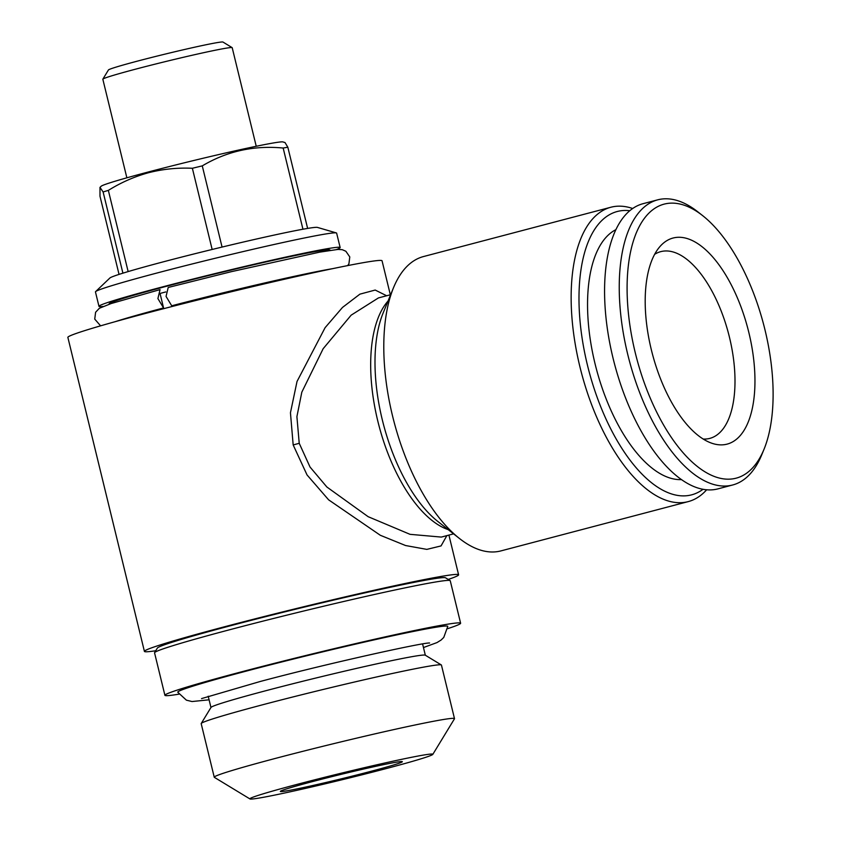 <?xml version="1.0" encoding="UTF-8"?>
<svg xmlns="http://www.w3.org/2000/svg" width="841" height="841" viewBox="0 0 841 841"><rect width="100%" height="100%" fill="white"/><g stroke="black" fill="none" stroke-linecap="round" stroke-linejoin="round"><path stroke-width="1.26" d="M454.497 718.635L441.441 665.073A123.648 4.31 166.3 0 0 441.336 664.947L425.262 655.181A110.329 3.848 166.3 0 0 267.638 690.24A110.329 3.848 166.3 0 0 211.007 707.418L201.23 723.481A123.648 4.31 166.3 0 0 201.188 723.649L214.245 777.21A123.648 4.31 -13.7 0 1 277.751 757.794A123.648 4.31 -13.7 0 1 454.497 718.635A123.648 4.31 -13.7 0 1 454.466 718.803L432.81 754.377A94.16 3.28 166.3 0 0 298.229 784.075A94.16 3.28 166.3 0 0 249.956 798.95A94.16 3.28 166.3 0 0 384.474 769.031A94.16 3.28 166.3 0 0 432.81 754.377M441.336 664.947A123.648 4.31 166.3 0 0 264.694 704.232A123.648 4.31 166.3 0 0 201.23 723.481M312.61 781.562A62.77 2.187 166.3 0 0 280.379 791.339A62.77 2.187 166.3 0 0 370.103 771.544A62.77 2.187 166.3 0 0 402.282 761.62A62.77 2.187 166.3 0 0 312.61 781.562M423.465 647.549L437.005 642.577L441.126 640.012L443.754 637.446L447.769 626.398A138.954 4.846 166.3 0 0 249.125 670.361A138.954 4.846 166.3 0 0 177.777 692.217L186.397 700.164L192.021 701.541L209.083 699.807M256.232 146.271L232.2 47.695A66.576 2.323 166.3 0 0 232.148 47.632L222.96 42.05A58.965 2.06 166.3 0 0 138.712 60.783A58.965 2.06 166.3 0 0 108.447 69.961L102.854 79.149A66.576 2.323 166.3 0 0 102.833 79.233L126.865 177.808M232.148 47.632A66.576 2.323 166.3 0 0 137.03 68.783A66.576 2.323 166.3 0 0 102.854 79.149M165.772 291.943A124.121 4.331 166.3 0 0 164.069 292.384A124.121 4.331 166.3 0 0 160.042 293.456L163.564 307.932A124.121 4.331 166.3 0 0 115.112 321.704M332.889 268.615A124.121 4.331 166.3 0 0 171.722 305.788L166.055 296.421L168.211 287.464L231.328 271.675L319.801 252.121L338.04 249.409L342.298 249.693L345.872 251.259L349.782 256.936L348.92 263.78L347.68 265.609M330.061 250.345L329.987 250.019A113.661 3.963 166.3 0 0 167.506 286.014A113.661 3.963 166.3 0 0 109.13 303.853L109.214 304.179M336.621 249.504A124.121 4.331 166.3 0 0 340.153 247.538L336.631 233.125A124.121 4.331 166.3 0 0 336.358 232.925A124.121 4.331 166.3 0 0 159.201 272.431A124.121 4.331 166.3 0 0 95.611 291.617A124.121 4.331 166.3 0 0 95.454 291.922L98.965 306.334A124.121 4.331 166.3 0 0 103.012 306.46M340.153 247.538A124.121 4.331 166.3 0 0 162.723 286.844A124.121 4.331 166.3 0 0 98.965 306.334M212.153 249.462A106.996 3.732 166.3 0 0 164.71 261.467A106.996 3.732 166.3 0 0 128.147 271.58L108.352 190.381C121.136 182.434 134.592 176.526 148.731 172.668C163.122 169.052 177.661 167.59 192.368 168.274L212.153 249.462A106.996 3.732 166.3 0 1 222.066 247.065L202.271 165.877A106.996 3.732 166.3 0 0 192.368 168.274M336.358 232.925L317.425 227.406A106.996 3.732 166.3 0 0 307.627 228.416A106.996 3.732 166.3 0 0 302.949 229.225A106.996 3.732 166.3 0 0 222.066 247.065M307.627 228.416L287.832 147.228L285.025 142.56L282.902 141.929A93.687 3.269 166.3 0 0 149.193 171.753A93.687 3.269 166.3 0 0 101.193 186.229L99.984 187.375L103.117 191.969L122.912 273.167A106.996 3.732 166.3 0 0 109.887 278.003L95.611 291.617M202.271 165.877C226.975 151.18 253.94 145.241 283.165 148.037L302.949 229.225M287.832 147.228A106.996 3.732 166.3 0 0 283.165 148.037M703.065 489.262A146.471 67.9 -104.7 0 1 587.365 364.826A146.471 67.9 -104.7 0 1 629.751 210.713M706.671 489.756A152.179 70.539 -104.7 0 1 688.285 501.593A152.179 70.539 -104.7 0 1 579.859 366.571A152.179 70.539 -104.7 0 1 610.818 207.254A152.179 70.539 -104.7 0 1 632.642 208.494M610.818 207.254L423.475 256.558A152.179 70.539 75.3 0 0 393.514 287.696A152.179 70.539 75.3 0 0 392.526 415.875A152.179 70.539 75.3 0 0 459.533 538.545A152.179 70.539 75.3 0 0 500.942 550.897L688.285 501.593M378.429 297.924L351.149 315.165L323.154 348.71L301.814 392.19L296.905 416.652L299.228 443.302L310.035 467.039L326.865 487.002L368.148 516.689L410.03 534.329L441.325 537.084L453.583 533.856M446.876 535.622L441.041 545.925L426.829 549.383L405.593 545.536L380.321 535.275L328.61 499.827L307.049 474.955L293.173 444.942L290.45 412.752L297.02 381.478L325.099 327.675L342.487 307.438L359.906 294.15L375.191 290.05L386.65 295.759M155.753 650.745A161.693 5.635 -13.7 0 1 144.41 651.386A161.693 5.635 -13.7 0 1 227.459 625.998A161.693 5.635 -13.7 0 1 458.597 574.792A161.693 5.635 -13.7 0 1 448.232 579.438M390.34 294.792L382.056 260.805A161.693 5.635 166.3 0 0 150.917 312.011A161.693 5.635 166.3 0 0 67.869 337.399L144.41 651.386M154.597 652.627L157.393 648.033A148.373 5.172 -13.7 0 1 233.556 624.937A148.373 5.172 -13.7 0 1 445.53 577.799L450.124 580.584A152.179 5.309 166.3 0 0 232.715 628.942A152.179 5.309 166.3 0 0 154.597 652.627A152.179 5.309 166.3 0 0 154.555 652.826L164.91 695.307A152.179 5.309 166.3 0 0 178.954 694.161M447.622 628.669A152.179 5.309 166.3 0 0 460.616 623.223L450.25 580.742A152.179 5.309 166.3 0 0 450.124 580.584M460.616 623.223A152.179 5.309 166.3 0 0 243.07 671.423A152.179 5.309 166.3 0 0 164.91 695.307M654.613 254.339A96.536 44.752 -104.7 0 1 660.69 251.659A96.536 44.752 -104.7 0 1 729.473 337.315A96.536 44.752 -104.7 0 1 709.836 438.382A96.536 44.752 -104.7 0 1 703.234 439.044M651.302 349.625A106.523 49.377 -104.7 0 1 659.817 246.707A106.523 49.377 -104.7 0 1 748.868 332.615A106.523 49.377 -104.7 0 1 711.507 443.123A106.523 49.377 -104.7 0 1 651.302 349.625M764.974 329.809A141.719 65.693 -104.7 0 1 764.059 449.178A141.719 65.693 -104.7 0 1 699.102 467.827A141.719 65.693 -104.7 0 1 635.186 352.442A141.719 65.693 -104.7 0 1 702.571 215.569A141.719 65.693 -104.7 0 1 764.974 329.809M764.059 449.178L761.746 454.813A147.427 68.331 -104.7 0 1 732.711 484.973A147.427 68.331 -104.7 0 1 627.68 354.177A147.427 68.331 -104.7 0 1 657.673 199.843A147.427 68.331 -104.7 0 1 697.788 211.806L702.571 215.569M732.711 484.973L718.046 488.842A147.427 68.331 -104.7 0 1 613.015 358.045A147.427 68.331 -104.7 0 1 642.997 203.701L657.673 199.843M615.801 229.709A129.829 60.184 75.3 0 0 594.986 363.501A129.829 60.184 75.3 0 0 681.567 479.591M119.044 274.387L99.995 196.247L99.984 187.375M108.352 190.381A106.996 3.732 166.3 0 0 103.117 191.969M128.147 271.58A106.996 3.732 166.3 0 0 122.912 273.167M100.594 325.835L94.739 319.107L95.601 312.263L99.364 308.269L111.243 303.517L160.053 289.609L157.908 298.587L163.564 307.932M249.956 798.95L214.35 777.336A123.648 4.31 -13.7 0 1 214.245 777.21M293.173 444.942L299.228 443.302M448.232 529.651A123.648 57.314 -104.7 0 1 377.767 420.921A123.648 57.314 -104.7 0 1 388.058 301.004M459.533 538.545L437.93 521.536A126.434 58.607 -104.7 0 1 382.256 419.627A126.434 58.607 -104.7 0 1 383.075 313.136L393.514 287.696M422.592 643.954L425.336 655.234M201.546 698.598L260.027 681.546C325.751 663.917 424.211 642.209 429.604 643.008M390.634 294.707L378.397 297.935M458.597 574.792L448.915 535.086M208.211 696.211L210.954 707.491"/></g></svg>

